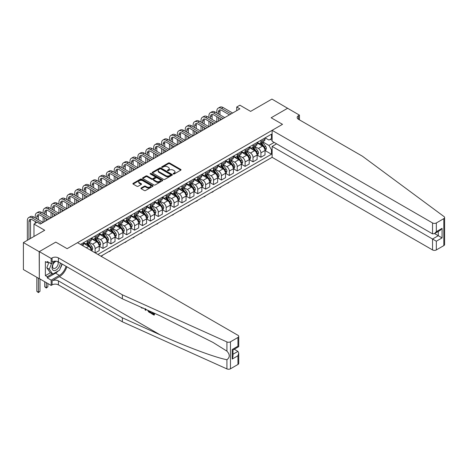 <?xml version="1.0" encoding="UTF-8"?>
<svg xmlns="http://www.w3.org/2000/svg" width="468" height="468" viewBox="0 0 468 468"><rect width="100%" height="100%" fill="white"/><g stroke="black" fill="none" stroke-linecap="round" stroke-linejoin="round"><path stroke-width="0.7" d="M173.324 173.973A0.614 0.357 0 0 0 174.195 173.973L180.783 170.171A0.877 0.509 0 0 0 181.034 169.814A0.877 0.509 0 0 0 180.783 169.457L169.621 163.01A0.877 0.509 0 0 0 168.381 163.01L161.793 166.813A0.614 0.357 0 0 0 162.659 167.316L163.513 166.824A2.808 1.62 0 0 1 167.48 166.824L168.41 167.363A2.808 1.62 0 0 1 169.235 168.503A2.808 1.62 0 0 1 168.41 169.65L167.562 170.141A0.614 0.357 0 0 0 168.427 170.644L169.281 170.153A2.808 1.62 0 0 1 173.248 170.153L174.178 170.691A2.808 1.62 0 0 1 174.997 171.832A2.808 1.62 0 0 1 174.178 172.979L173.324 173.47A0.614 0.357 0 0 0 173.324 173.973L173.324 173.47M141.166 187.996A0.877 0.509 0 0 0 140.909 188.352A0.877 0.509 0 0 0 141.166 188.709L144.296 190.517A0.877 0.509 0 0 0 145.536 190.517L152.849 186.293A0.877 0.509 0 0 0 153.106 185.936A0.877 0.509 0 0 0 152.849 185.58L141.693 179.139A0.877 0.509 0 0 0 140.453 179.139L133.134 183.362A0.877 0.509 0 0 0 132.883 183.719A0.877 0.509 0 0 0 133.134 184.076L136.919 186.258A0.877 0.509 0 0 0 138.159 186.258L141.289 184.451A0.877 0.509 0 0 0 141.547 184.094A0.877 0.509 0 0 0 141.289 183.737L139.411 182.655A2.346 1.351 0 0 1 138.727 181.695A2.346 1.351 0 0 1 140.178 180.443A2.346 1.351 0 0 1 142.728 180.736L150.076 184.977A2.346 1.351 0 0 1 150.766 185.936A2.346 1.351 0 0 1 149.315 187.188A2.346 1.351 0 0 1 146.759 186.896L145.536 186.188A0.877 0.509 0 0 0 144.296 186.188L141.166 187.996L141.166 188.709M287.721 108.348L271.931 99.081L250.614 111.39L239.879 105.189L236.72 107.014L239.879 108.839L40.295 224.067L37.136 222.241L33.977 224.067L33.977 236.463M39.189 251.685L39.318 278.6L39.318 251.614L55.768 242.114L39.189 251.685L23.4 242.57L44.717 230.262L33.977 224.067M287.721 108.202L271.142 117.772L282.508 124.336L67.135 248.678L55.768 242.114L67.135 248.678L77.524 242.681L237.949 335.299A2.679 1.544 0 0 1 238.733 336.393A2.679 1.544 0 0 1 237.949 337.486L230.467 341.81L230.467 368.79A2.679 1.544 180 0 1 226.927 368.919L122.37 321.808L58.424 284.889A4.464 2.58 0 0 0 52.106 284.889L51.158 285.433L39.318 278.6M163.578 179.384A0.877 0.509 0 0 0 164.818 179.384L172.13 175.161A0.877 0.509 0 0 0 172.388 174.804A0.877 0.509 0 0 0 172.13 174.447L160.974 168.006A0.877 0.509 0 0 0 159.734 168.006L152.416 172.23A0.877 0.509 0 0 0 152.159 172.587A0.877 0.509 0 0 0 152.416 172.944L163.578 179.384M150.526 174.108A0.614 0.357 0 0 1 151.146 174.19L162.478 180.736L155.177 184.954A0.877 0.509 0 0 1 153.937 184.954L142.775 178.513L142.775 177.793A0.877 0.509 0 0 0 142.518 178.15A0.877 0.509 0 0 0 142.775 178.513M142.775 177.793L145.911 175.986A0.877 0.509 0 0 1 147.145 175.986L151.673 178.6A0.877 0.509 0 0 0 152.913 178.6L154.99 177.401A0.877 0.509 0 0 0 155.247 177.044A0.877 0.509 0 0 0 154.99 176.682L150.281 173.961A0.614 0.357 0 0 1 151.146 173.464L162.49 180.01A0.877 0.509 0 0 1 162.747 180.373A0.877 0.509 0 0 1 162.49 180.73L162.49 180.01M39.189 278.671L23.4 269.556L23.4 242.57M100.895 256.171L272.119 157.318L432.543 249.935L432.543 239.031L438.288 235.714L438.288 231.444M265.11 137.844L268.93 140.049L271.458 138.592L271.458 134.181L80.525 244.413M271.458 138.592L272.119 138.212M272.119 149.438L271.458 149.824L268.93 145.449L262.647 141.822M265.11 150.573L271.458 154.235L271.458 149.824M271.458 154.235L97.894 254.44M236.72 107.014L236.72 110.659M270.258 139.283L272.119 140.359M268.93 145.449L274.172 142.418M91.324 250.649A3.574 2.065 -120 0 0 88.803 246.379L83.433 243.284M95.115 252.837L95.115 248.566A3.574 2.065 -120 0 0 92.588 244.191L88.961 242.096M95.244 252.907L99.222 250.614L99.222 246.197A3.574 2.065 -120 0 0 96.695 241.821L91.324 238.721M99.315 246.291L103.013 248.426L103.013 244.009A3.574 2.065 -120 0 0 100.485 239.634L96.858 237.539M103.013 248.426L107.119 246.051L107.119 241.64A3.574 2.065 -120 0 0 104.592 237.264L99.222 234.164M107.213 241.734L110.904 243.863L110.904 239.452A3.574 2.065 -120 0 0 108.383 235.076L104.75 232.982M110.904 243.863L115.011 241.494L115.011 237.083A3.574 2.065 -120 0 0 112.484 232.707L107.119 229.607M115.105 237.177L118.802 239.306L118.802 234.895A3.574 2.065 -120 0 0 116.275 230.519L112.648 228.425M118.802 239.306L122.908 236.937L122.908 232.526A3.574 2.065 -120 0 0 120.381 228.15L115.011 225.049M123.002 232.614L126.693 234.749L126.693 230.338A3.574 2.065 -120 0 0 124.172 225.962L120.545 223.868M126.693 234.749L130.8 232.38L130.8 227.969A3.574 2.065 -120 0 0 128.273 223.593L122.908 220.492M130.894 228.056L134.591 230.192L134.591 225.781A3.574 2.065 -120 0 0 132.064 221.405L128.437 219.311M134.591 230.192L138.698 227.822L138.698 223.411A3.574 2.065 -120 0 0 136.17 219.036L130.8 215.935M138.791 223.499L142.488 225.634L142.488 221.224A3.574 2.065 -120 0 0 139.961 216.848L136.334 214.754M142.488 225.634L146.589 223.265L146.589 218.849A3.574 2.065 -120 0 0 144.062 214.473L138.698 211.378M146.689 218.942L150.38 221.077L150.38 216.661A3.574 2.065 -120 0 0 147.853 212.285L144.226 210.19M150.38 221.077L154.487 218.702L154.487 214.291A3.574 2.065 -120 0 0 151.96 209.916L146.589 206.815M154.58 214.385L158.278 216.514L158.278 212.103A3.574 2.065 -120 0 0 155.75 207.728L152.123 205.633M158.278 216.514L162.378 214.145L162.378 209.734A3.574 2.065 -120 0 0 159.857 205.358L154.487 202.258M162.478 209.828L166.169 211.957L166.169 207.546A3.574 2.065 -120 0 0 163.642 203.171L160.015 201.076M166.169 211.957L170.276 209.588L170.276 205.177A3.574 2.065 -120 0 0 167.749 200.801L162.378 197.701M170.37 205.265L174.067 207.4L174.067 202.989A3.574 2.065 -120 0 0 171.54 198.613L167.913 196.519M174.067 207.4L178.173 205.031L178.173 200.62A3.574 2.065 -120 0 0 175.646 196.244L170.276 193.144M178.267 200.708L181.958 202.843L181.958 198.432A3.574 2.065 -120 0 0 179.431 194.056L175.804 191.962M181.958 202.843L186.065 200.474L186.065 196.063A3.574 2.065 -120 0 0 183.538 191.687L178.173 188.586M186.159 196.15L189.856 198.286L189.856 193.875A3.574 2.065 -120 0 0 187.329 189.499L183.702 187.405M189.856 198.286L193.963 195.916L193.963 191.5A3.574 2.065 -120 0 0 191.435 187.124L186.065 184.029M194.056 191.593L197.748 193.729L197.748 189.312A3.574 2.065 -120 0 0 195.226 184.936L191.593 182.842M197.748 193.729L201.854 191.359L201.854 186.943A3.574 2.065 -120 0 0 199.327 182.567L193.963 179.466M201.948 187.036L205.645 189.171L205.645 184.755A3.574 2.065 -120 0 0 203.118 180.379L199.491 178.285M205.645 189.171L209.752 186.796L209.752 182.385A3.574 2.065 -120 0 0 207.225 178.01L201.854 174.909M209.845 182.479L213.537 184.608L213.537 180.198A3.574 2.065 -120 0 0 211.015 175.822L207.388 173.727M213.537 184.608L217.643 182.239L217.643 177.828A3.574 2.065 -120 0 0 215.116 173.452L209.752 170.352M217.737 177.922L221.434 180.051L221.434 175.64A3.574 2.065 -120 0 0 218.907 171.265L215.28 169.17M221.434 180.051L225.541 177.682L225.541 173.271A3.574 2.065 -120 0 0 223.014 168.895L217.643 165.795M225.634 173.359L229.332 175.494L229.332 171.083A3.574 2.065 -120 0 0 226.804 166.707L223.177 164.613M229.332 175.494L233.433 173.125L233.433 168.714A3.574 2.065 -120 0 0 230.905 164.338L225.541 161.238M233.532 168.802L237.223 170.937L237.223 166.526A3.574 2.065 -120 0 0 234.696 162.15L231.069 160.056M237.223 170.937L241.33 168.568L241.33 164.157A3.574 2.065 -120 0 0 238.803 159.781L233.433 156.681M241.424 164.245L245.121 166.38L245.121 161.969A3.574 2.065 -120 0 0 242.594 157.593L238.967 155.499M245.121 166.38L249.222 164.011L249.222 159.594A3.574 2.065 -120 0 0 246.7 155.218L241.33 152.123M249.321 159.687L253.012 161.823L253.012 157.406A3.574 2.065 -120 0 0 250.485 153.03L246.858 150.936M253.012 161.823L257.119 159.448L257.119 155.037A3.574 2.065 -120 0 0 254.592 150.661L249.222 147.56M257.213 155.13L260.91 157.26L260.91 152.849A3.574 2.065 -120 0 0 258.383 148.473L254.756 146.379M260.91 157.26L265.017 154.89L265.017 150.48A3.574 2.065 -120 0 0 262.489 146.104L257.119 143.003M257.213 142.401L258.383 143.079A3.574 2.065 -120 0 0 260.167 143.255A3.574 2.065 -120 0 0 260.91 141.617L260.91 140.271M249.321 146.964L250.485 147.636A3.574 2.065 -120 0 0 252.275 147.812A3.574 2.065 -120 0 0 253.012 146.18L253.012 144.828M241.424 151.521L242.594 152.194A3.574 2.065 -120 0 0 244.378 152.369A3.574 2.065 -120 0 0 245.121 150.737L245.121 149.386M233.532 156.078L234.696 156.751A3.574 2.065 -120 0 0 236.486 156.926A3.574 2.065 -120 0 0 237.223 155.294L237.223 153.943M225.634 160.635L226.804 161.308A3.574 2.065 -120 0 0 228.589 161.489A3.574 2.065 -120 0 0 229.332 159.851L229.332 158.5M217.737 165.192L218.907 165.865A3.574 2.065 -120 0 0 220.697 166.046A3.574 2.065 -120 0 0 221.434 164.408L221.434 163.057M209.845 169.749L211.015 170.428A3.574 2.065 -120 0 0 212.8 170.604A3.574 2.065 -120 0 0 213.537 168.966L213.537 167.62M201.948 174.307L203.118 174.985A3.574 2.065 -120 0 0 204.902 175.161A3.574 2.065 -120 0 0 205.645 173.523L205.645 172.177M194.056 178.87L195.226 179.542A3.574 2.065 -120 0 0 197.01 179.718A3.574 2.065 -120 0 0 197.748 178.086L197.748 176.734M186.159 183.427L187.329 184.099A3.574 2.065 -120 0 0 189.113 184.275A3.574 2.065 -120 0 0 189.856 182.643L189.856 181.291M178.267 187.984L179.431 188.657A3.574 2.065 -120 0 0 181.221 188.832A3.574 2.065 -120 0 0 181.958 187.2L181.958 185.849M170.37 192.541L171.54 193.214A3.574 2.065 -120 0 0 173.324 193.395A3.574 2.065 -120 0 0 174.067 191.757L174.067 190.406M162.478 197.098L163.642 197.777A3.574 2.065 -120 0 0 165.432 197.952A3.574 2.065 -120 0 0 166.169 196.314L166.169 194.969M154.58 201.655L155.75 202.334A3.574 2.065 -120 0 0 157.535 202.509A3.574 2.065 -120 0 0 158.278 200.871L158.278 199.526M146.689 206.218L147.853 206.891A3.574 2.065 -120 0 0 149.643 207.067A3.574 2.065 -120 0 0 150.38 205.434L150.38 204.083M138.791 210.775L139.961 211.448A3.574 2.065 -120 0 0 141.745 211.624A3.574 2.065 -120 0 0 142.488 209.992L142.488 208.64M130.894 215.333L132.064 216.005A3.574 2.065 -120 0 0 133.854 216.181A3.574 2.065 -120 0 0 134.591 214.549L134.591 213.197M123.002 219.89L124.172 220.563A3.574 2.065 -120 0 0 125.956 220.744A3.574 2.065 -120 0 0 126.693 219.106L126.693 217.755M115.105 224.447L116.275 225.12A3.574 2.065 -120 0 0 118.059 225.301A3.574 2.065 -120 0 0 118.802 223.663L118.802 222.312M107.213 229.004L108.383 229.683A3.574 2.065 -120 0 0 110.167 229.858A3.574 2.065 -120 0 0 110.904 228.22L110.904 226.875M99.315 233.561L100.485 234.24A3.574 2.065 -120 0 0 102.27 234.415A3.574 2.065 -120 0 0 103.013 232.777L103.013 231.432M91.424 238.124L92.588 238.797A3.574 2.065 -120 0 0 94.378 238.972A3.574 2.065 -120 0 0 95.115 237.34L95.115 235.989M83.526 242.681L84.696 243.354A3.574 2.065 -120 0 0 86.481 243.53A3.574 2.065 -120 0 0 87.223 241.897L87.223 240.546M260.167 143.255L264.274 140.886A3.574 2.065 -120 0 0 265.017 139.248L265.017 137.902M252.275 147.812L256.376 145.443A3.574 2.065 -120 0 0 257.119 143.805L257.119 142.459M244.378 152.369L248.485 150A3.574 2.065 -120 0 0 249.222 148.368L249.222 147.016M236.486 156.926L240.587 154.557A3.574 2.065 -120 0 0 241.33 152.925L241.33 151.573M228.589 161.489L232.695 159.114A3.574 2.065 -120 0 0 233.433 157.482L233.433 156.131M220.697 166.046L224.798 163.677A3.574 2.065 -120 0 0 225.541 162.039L225.541 160.688M212.8 170.604L216.906 168.234A3.574 2.065 -120 0 0 217.643 166.596L217.643 165.245M204.902 175.161L209.009 172.791A3.574 2.065 -120 0 0 209.752 171.153L209.752 169.808M197.01 179.718L201.117 177.349A3.574 2.065 -120 0 0 201.854 175.711L201.854 174.365M189.113 184.275L193.22 181.906A3.574 2.065 -120 0 0 193.963 180.274L193.963 178.922M181.221 188.832L185.328 186.463A3.574 2.065 -120 0 0 186.065 184.831L186.065 183.479M173.324 193.395L177.43 191.02A3.574 2.065 -120 0 0 178.173 189.388L178.173 188.037M165.432 197.952L169.533 195.583A3.574 2.065 -120 0 0 170.276 193.945L170.276 192.594M157.535 202.509L161.641 200.14A3.574 2.065 -120 0 0 162.378 198.502L162.378 197.157M149.643 207.067L153.744 204.697A3.574 2.065 -120 0 0 154.487 203.059L154.487 201.714M141.745 211.624L145.852 209.254A3.574 2.065 -120 0 0 146.589 207.616L146.589 206.271M133.854 216.181L137.955 213.812A3.574 2.065 -120 0 0 138.698 212.179L138.698 210.828M125.956 220.744L130.063 218.369A3.574 2.065 -120 0 0 130.8 216.737L130.8 215.385M118.059 225.301L122.166 222.932A3.574 2.065 -120 0 0 122.908 221.294L122.908 219.942M110.167 229.858L114.274 227.489A3.574 2.065 -120 0 0 115.011 225.851L115.011 224.5M102.27 234.415L106.376 232.046A3.574 2.065 -120 0 0 107.119 230.408L107.119 229.063M94.378 238.972L98.485 236.603A3.574 2.065 -120 0 0 99.222 234.965L99.222 233.62M86.481 243.53L90.587 241.16A3.574 2.065 -120 0 0 91.324 239.528L91.324 238.177M82.742 245.688A3.574 2.065 -120 0 0 83.433 244.085L83.433 242.734M173.569 174.061L174.178 173.71A2.808 1.62 0 0 0 174.997 172.563L174.997 171.832M169.235 168.503L169.235 169.235A2.808 1.62 0 0 1 168.41 170.381L167.807 170.732M180.771 170.176L169.621 163.741A0.877 0.509 0 0 0 168.381 163.741L162.039 167.404M172.119 175.172L160.974 168.732A0.877 0.509 0 0 0 159.734 168.732L152.428 172.949L152.416 172.23M170.58 175.055A0.614 0.357 0 0 0 170.58 174.552L160.787 168.901A0.614 0.357 0 0 0 159.921 168.901L159.021 169.416A2.808 1.62 0 0 0 158.196 170.563A2.808 1.62 0 0 0 159.021 171.709L165.713 175.576A2.808 1.62 0 0 0 169.685 175.576L170.58 175.055L170.58 175.787A0.614 0.357 0 0 0 170.761 175.535L170.761 174.804M158.196 170.563L158.196 171.294A2.808 1.62 0 0 0 159.021 172.44L159.021 171.709M170.58 175.787L169.685 176.301A2.808 1.62 0 0 1 165.713 176.301L159.021 172.44M142.787 178.519L145.911 176.717L145.911 175.986M155.247 177.044L155.247 177.77A0.877 0.509 0 0 1 154.99 178.132L152.913 179.326A0.877 0.509 0 0 1 151.673 179.326L147.145 176.717A0.877 0.509 0 0 0 145.911 176.717M156.37 181.309A2.346 1.351 0 0 0 158.927 181.602A2.346 1.351 0 0 0 160.372 180.356A2.346 1.351 0 0 0 159.687 179.396L157.096 177.904A0.877 0.509 0 0 0 155.856 177.904L153.779 179.098A0.877 0.509 0 0 0 153.527 179.46A0.877 0.509 0 0 0 153.779 179.817L156.37 181.309L156.37 182.04A2.346 1.351 0 0 0 158.927 182.333A2.346 1.351 0 0 0 160.372 181.081L160.372 180.356M153.527 179.46L153.527 180.186A0.877 0.509 0 0 0 153.779 180.549L153.779 179.817M156.37 182.04L153.779 180.549M150.766 185.936L150.766 186.668A2.346 1.351 0 0 1 149.315 187.92A2.346 1.351 0 0 1 146.759 187.621L145.536 186.919A0.877 0.509 0 0 0 144.296 186.919L141.178 188.715M138.727 181.695L138.727 182.426A2.346 1.351 0 0 0 139.411 183.38L139.411 182.655M141.289 183.737L141.289 184.451L139.411 183.38M152.837 186.299L141.693 179.864A0.877 0.509 0 0 0 140.453 179.864L133.146 184.082L133.134 183.362M265.017 150.626L265.771 150.187L266.403 148.368A2.369 1.369 -120 0 0 265.649 146.349L263.069 142.904A6.833 3.943 -120 0 0 262.32 142.009M259.758 144.524A6.833 3.943 -120 0 0 258.354 143.062M264.367 148.906L265.128 148.467A2.369 1.369 -120 0 0 264.449 147.04L261.869 143.6A6.833 3.943 -120 0 0 261.121 142.705M260.483 143.073A5.674 3.276 60 0 1 261.419 144.132L263.601 147.046M260.366 143.144A6.833 3.943 60 0 1 261.109 144.033L262.823 146.326M229.373 181.999L227.875 183.228L227.559 183.041M227.875 182.859L227.875 183.228M216.824 113.028L216.824 111.208A6.698 3.867 60 0 1 218.211 108.143L219.79 107.231A6.698 3.867 60 0 1 223.142 107.564L232.614 113.028M218.211 108.143A6.698 3.867 60 0 1 221.563 108.471L231.034 113.94M229.455 114.853L221.563 110.296A4.464 2.58 -120 0 0 219.328 110.074A4.464 2.58 -120 0 0 218.404 112.121L218.404 113.94M220.264 109.869A4.464 2.58 -120 0 0 219.983 111.208L219.983 114.853M218.404 117.591L218.404 121.235M219.983 118.498L219.983 120.323M201.035 122.148L201.035 120.323A6.698 3.867 60 0 1 202.422 117.257L204.001 116.345A6.698 3.867 60 0 1 207.347 116.678L216.824 122.148L216.824 116.678M444.6 217.538L444.6 244.524A2.679 1.544 180 0 1 443.816 245.618L443.816 218.632A2.679 1.544 0 0 0 444.6 217.538A2.679 1.544 0 0 0 444.033 216.585L362.437 156.224L298.49 119.305A4.464 2.58 180 0 1 297.18 117.48A4.464 2.58 180 0 1 298.49 115.654L299.438 115.11L287.592 108.272L271.142 117.772L282.508 124.336L272.119 130.332L272.119 141.237L432.543 233.854L432.543 222.955A2.679 1.544 0 0 0 436.334 222.955L443.816 218.632M276.606 143.822L272.119 146.414L436.334 241.219L436.334 249.935L443.816 245.618M272.119 146.414L272.119 157.318M299.438 115.11L299.438 119.849M272.119 130.332L432.543 222.955M436.334 249.935A2.679 1.544 180 0 1 432.543 249.935M434.591 233.579L442.079 237.902L436.334 241.219M436.334 222.955L436.334 231.666L434.439 233.667L432.543 233.854M436.334 231.666L442.079 228.349L440.183 230.35L434.439 233.667M153.527 313.864L151.767 312.846L151.392 313.063L153.527 314.297L153.527 312.952L152.773 312.513M154.066 313.098L154.06 315.11L154.346 314.946A11.636 6.716 120 0 0 154.545 313.314M150.567 311.518L150.567 313.092L150.848 312.928A11.636 6.716 120 0 0 151.018 311.723M122.37 321.808L122.37 317.813L58.424 280.894A4.464 2.58 0 0 0 52.106 280.894L59.401 276.682A11.636 6.716 120 0 0 66.889 266.789M122.37 317.813L160.05 334.79C186.539 346.841 215.783 357.739 226.927 359.711C230.022 357.353 230.022 354.498 226.927 351.14L213.028 342.447L160.05 315.795L122.37 298.818L58.424 261.899A4.464 2.58 0 0 0 52.106 261.899L52.106 257.903L51.158 258.453L39.318 251.614M146.139 309.524L145.788 310.337L146.379 309.635M122.37 298.818L122.37 294.822L58.424 257.903A4.464 2.58 0 0 0 52.106 257.903M237.949 364.473L237.949 355.756L238.733 353.118L238.733 363.379A2.679 1.544 180 0 1 237.949 364.473L230.467 368.79M226.927 351.14L226.927 341.933L122.37 294.822M58.301 270.884A10.05 5.803 -60 0 1 55.517 273.148L47.274 277.904L47.274 276.74L52.299 273.839M48.286 262.08L47.274 262.665L45.378 261.571L45.378 275.646L47.274 276.74M47.274 262.665L47.274 261.495L51.158 263.736L51.158 258.453M51.158 285.433L51.158 280.145L59.401 275.389A10.05 5.803 120 0 0 66.035 266.292M47.274 277.904L51.158 280.145M234.252 349.245L237.949 351.38L238.733 353.118M55.639 261.15L51.158 263.736M226.927 341.933A2.679 1.544 0 0 0 230.467 341.81M62.15 264.051A10.05 5.803 -60 0 1 60.296 268.252M45.378 275.646L50.404 272.745M237.949 355.756L232.204 359.073L232.988 356.435L232.988 349.976L238.733 346.653L238.733 336.393M232.204 359.073L232.204 349.52C233.228 350.111 233.228 350.111 232.204 349.52L237.949 346.203C238.972 346.794 238.972 346.794 237.949 346.203L237.949 337.486M141.716 307.534L142.096 307.704M143.05 308.137L141.728 308.043L140.739 307.096M145.788 310.337L145.185 309.986L144.893 308.968M145.209 308.628L145.489 309.658L145.747 308.997M150.567 313.092L148.602 311.893L147.584 310.179M148.11 310.413L148.637 311.384L150.029 312.279L150.029 311.279M148.637 311.384L149.023 311.161L149.637 311.618L149.263 311.834M150.029 311.846L149.637 311.618M154.06 315.11L151.392 313.572L151.392 313.063M257.119 155.183L257.88 154.744L258.506 152.925A2.369 1.369 -120 0 0 257.751 150.907L255.171 147.461A6.833 3.943 -120 0 0 254.428 146.572M251.86 149.087A6.833 3.943 -120 0 0 250.462 147.619M256.47 153.463L257.23 153.024A2.369 1.369 -120 0 0 256.552 151.603L253.972 148.157A6.833 3.943 -120 0 0 253.229 147.262M252.591 147.631A5.674 3.276 60 0 1 253.521 148.689L255.703 151.603M252.468 147.701A6.833 3.943 60 0 1 253.217 148.59L254.931 150.883M221.475 186.556L219.983 187.785L219.667 187.604M219.983 187.416L219.983 187.785M249.222 159.74L249.982 159.307L250.614 157.482A2.369 1.369 -120 0 0 249.859 155.464L247.279 152.018A6.833 3.943 -120 0 0 246.531 151.129M243.963 153.644A6.833 3.943 -120 0 0 242.564 152.176M248.578 158.02L249.333 157.581A2.369 1.369 -120 0 0 248.66 156.16L246.08 152.714A6.833 3.943 -120 0 0 245.331 151.819M244.694 152.188A5.674 3.276 60 0 1 245.63 153.247L247.812 156.16M244.577 152.258A6.833 3.943 60 0 1 245.32 153.153L247.034 155.44M213.583 191.114L212.718 191.979L211.77 192.161M212.086 191.974L212.086 192.342M241.33 164.297L242.085 163.864L242.716 162.039A2.369 1.369 -120 0 0 241.962 160.021L239.382 156.581A6.833 3.943 -120 0 0 238.639 155.686M236.071 158.202A6.833 3.943 -120 0 0 234.673 156.739M240.681 162.577L241.441 162.139A2.369 1.369 -120 0 0 240.763 160.717L238.183 157.271A6.833 3.943 -120 0 0 237.44 156.376M236.802 156.745A5.674 3.276 60 0 1 237.732 157.804L239.914 160.717M236.679 156.815A6.833 3.943 60 0 1 237.422 157.71L239.142 159.998M205.686 195.671L204.826 196.537L203.878 196.718M204.194 196.537L204.194 196.899M208.927 117.591L208.927 115.766A6.698 3.867 60 0 1 210.319 112.7L211.893 111.788A6.698 3.867 60 0 1 215.245 112.121L224.716 117.591M210.319 112.7A6.698 3.867 60 0 1 213.665 113.028L223.142 118.498M221.563 119.41L213.665 114.853A4.464 2.58 -120 0 0 211.431 114.631A4.464 2.58 -120 0 0 210.506 116.678L210.506 118.498M212.367 114.426A4.464 2.58 -120 0 0 212.086 115.766L212.086 119.41M210.506 122.148L210.506 125.793M212.086 123.061L212.086 124.88M193.138 126.705L193.138 124.88A6.698 3.867 60 0 1 194.524 121.815L196.104 120.902A6.698 3.867 60 0 1 199.456 121.235L208.927 126.705L208.927 121.235M202.422 117.257A6.698 3.867 60 0 1 205.774 117.591L215.245 123.061M213.665 123.967L205.774 119.41A4.464 2.58 -120 0 0 203.539 119.194A4.464 2.58 -120 0 0 202.615 121.235L202.615 123.061M204.469 118.983A4.464 2.58 -120 0 0 204.194 120.323L204.194 123.967M202.615 126.705L202.615 130.35M204.194 127.618L204.194 129.437M185.246 131.262L185.246 129.437A6.698 3.867 60 0 1 186.633 126.372L188.212 125.459A6.698 3.867 60 0 1 191.558 125.793L201.035 131.262L201.035 125.793M194.524 121.815A6.698 3.867 60 0 1 197.876 122.148L207.347 127.618M205.774 128.53L197.876 123.967A4.464 2.58 -120 0 0 195.642 123.751A4.464 2.58 -120 0 0 194.717 125.793L194.717 127.618M196.578 123.54A4.464 2.58 -120 0 0 196.297 124.88L196.297 128.53M194.717 131.262L194.717 134.907M196.297 132.175L196.297 134M177.349 135.819L177.349 134A6.698 3.867 60 0 1 178.735 130.929L180.315 130.022A6.698 3.867 60 0 1 183.667 130.35L193.138 135.819L193.138 130.35M233.433 168.86L234.193 168.421L234.825 166.596A2.369 1.369 -120 0 0 234.07 164.584L231.49 161.138A6.833 3.943 -120 0 0 230.742 160.243M228.173 162.759A6.833 3.943 -120 0 0 226.775 161.296M232.789 167.134L233.544 166.696A2.369 1.369 -120 0 0 232.871 165.274L230.285 161.829A6.833 3.943 -120 0 0 229.542 160.939M228.905 161.302A5.674 3.276 60 0 1 229.835 162.361L232.023 165.28M228.782 161.372A6.833 3.943 60 0 1 229.531 162.267L231.245 164.555M197.794 200.228L196.929 201.094L195.981 201.275M196.297 201.094L196.297 201.456M186.633 126.372A6.698 3.867 60 0 1 189.979 126.705L199.456 132.175M197.876 133.088L189.979 128.53A4.464 2.58 -120 0 0 187.75 128.308A4.464 2.58 -120 0 0 186.826 130.35L186.826 132.175M188.68 128.103A4.464 2.58 -120 0 0 188.405 129.437L188.405 133.088M186.826 135.819L186.826 139.47M188.405 136.732L188.405 138.557M169.457 140.377L169.457 138.557A6.698 3.867 60 0 1 170.843 135.492L172.423 134.579A6.698 3.867 60 0 1 175.769 134.907L185.246 140.377L185.246 134.907M54.733 261.676A5.803 3.352 120 0 0 52.059 267.263A5.803 3.352 120 0 0 54.095 270.598A5.803 3.352 120 0 0 60.255 262.952M56.546 261.249A3.972 2.293 120 0 0 53.083 264.373A3.972 2.293 120 0 0 53.41 268.316A3.972 2.293 120 0 0 53.995 268.497A3.972 2.293 120 0 0 57.599 265.619A3.972 2.293 120 0 0 57.453 261.472M61.969 263.946L59.559 270.159L52.738 274.096L50.211 272.633L46.8 267.784L48.883 262.425M52.738 274.096L49.327 269.24L51.556 263.507M46.8 267.784L49.327 269.24M225.541 173.417L226.296 172.979L226.927 171.153A2.369 1.369 -120 0 0 226.173 169.141L223.593 165.695A6.833 3.943 -120 0 0 222.85 164.8M220.282 167.316A6.833 3.943 -120 0 0 218.884 165.853M224.892 171.692L225.652 171.259A2.369 1.369 -120 0 0 224.973 169.831L222.394 166.386A6.833 3.943 -120 0 0 221.645 165.496M221.013 165.859A5.674 3.276 60 0 1 221.943 166.918L224.125 169.837M220.89 165.929A6.833 3.943 60 0 1 221.633 166.824L223.353 169.118M189.897 204.785L188.405 206.014L188.083 205.832M188.405 205.651L188.405 206.014M217.643 177.975L218.404 177.536L219.036 175.711A2.369 1.369 -120 0 0 218.281 173.698L215.695 170.253A6.833 3.943 -120 0 0 214.952 169.357M212.384 171.873A6.833 3.943 -120 0 0 210.986 170.41M217 176.249L217.755 175.816A2.369 1.369 -120 0 0 217.076 174.388L214.496 170.943A6.833 3.943 -120 0 0 213.753 170.054M213.115 170.422A5.674 3.276 60 0 1 214.046 171.481L216.234 174.394M212.993 170.492A6.833 3.943 60 0 1 213.741 171.382L215.456 173.675M181.999 209.348L180.508 210.577L180.192 210.389M180.508 210.208L180.508 210.577M209.752 182.532L210.506 182.093L211.138 180.274A2.369 1.369 -120 0 0 210.384 178.255L207.804 174.81A6.833 3.943 -120 0 0 207.055 173.921M204.493 176.43A6.833 3.943 -120 0 0 203.094 174.968M209.102 180.812L209.863 180.373A2.369 1.369 -120 0 0 209.184 178.946L206.604 175.506A6.833 3.943 -120 0 0 205.856 174.611M205.224 174.979A5.674 3.276 60 0 1 206.154 176.038L208.336 178.951M205.101 175.05A6.833 3.943 60 0 1 205.844 175.939L207.564 178.232M174.108 213.905L172.61 215.134L172.294 214.947M172.61 214.765L172.61 215.134M201.854 187.089L202.615 186.65L203.247 184.831A2.369 1.369 -120 0 0 202.492 182.812L199.906 179.367A6.833 3.943 -120 0 0 199.163 178.478M196.595 180.993A6.833 3.943 -120 0 0 195.197 179.525M201.211 185.369L201.965 184.93A2.369 1.369 -120 0 0 201.287 183.509L198.707 180.063A6.833 3.943 -120 0 0 197.964 179.168M197.326 179.536A5.674 3.276 60 0 1 198.256 180.595L200.444 183.509M197.203 179.607A6.833 3.943 60 0 1 197.952 180.502L199.666 182.789M166.21 218.462L165.35 219.328L164.403 219.51M164.718 219.322L164.718 219.691M193.963 191.646L194.717 191.213L195.349 189.388A2.369 1.369 -120 0 0 194.594 187.37L192.015 183.924A6.833 3.943 -120 0 0 191.266 183.035M188.703 185.55A6.833 3.943 -120 0 0 187.305 184.082M193.313 189.926L194.074 189.487A2.369 1.369 -120 0 0 193.395 188.066L190.815 184.62A6.833 3.943 -120 0 0 190.066 183.725M189.435 184.094A5.674 3.276 60 0 1 190.365 185.152L192.547 188.066M189.312 184.164A6.833 3.943 60 0 1 190.055 185.059L191.769 187.346M158.319 223.02L157.453 223.885L156.505 224.067M156.821 223.885L156.821 224.248M178.735 130.929A6.698 3.867 60 0 1 182.087 131.262L191.558 136.732M189.979 137.645L182.087 133.088A4.464 2.58 -120 0 0 179.852 132.865A4.464 2.58 -120 0 0 178.928 134.907L178.928 136.732M180.788 132.66A4.464 2.58 -120 0 0 180.508 134L180.508 137.645M178.928 140.377L178.928 144.027M180.508 141.289L180.508 143.114M161.559 144.94L161.559 143.114A6.698 3.867 60 0 1 162.946 140.049L164.525 139.136A6.698 3.867 60 0 1 167.877 139.47L177.349 144.94L177.349 139.47M170.843 135.492A6.698 3.867 60 0 1 174.19 135.819L183.667 141.289M182.087 142.202L174.19 137.645A4.464 2.58 -120 0 0 171.961 137.422A4.464 2.58 -120 0 0 171.036 139.47L171.036 141.289M172.891 137.218A4.464 2.58 -120 0 0 172.61 138.557L172.61 142.202M171.036 144.94L171.036 148.584M172.61 145.846L172.61 147.672M153.668 149.497L153.668 147.672A6.698 3.867 60 0 1 155.054 144.606L156.634 143.694A6.698 3.867 60 0 1 159.98 144.027L169.457 149.497L169.457 144.027M162.946 140.049A6.698 3.867 60 0 1 166.298 140.377L175.769 145.846M174.19 146.759L166.298 142.202A4.464 2.58 -120 0 0 164.063 141.979A4.464 2.58 -120 0 0 163.139 144.027L163.139 145.846M164.999 141.775A4.464 2.58 -120 0 0 164.718 143.114L164.718 146.759M163.139 149.497L163.139 153.141M164.718 150.409L164.718 152.229M145.77 154.054L145.77 152.229A6.698 3.867 60 0 1 147.157 149.163L148.736 148.251A6.698 3.867 60 0 1 152.088 148.584L161.559 154.054L161.559 148.584M155.054 144.606A6.698 3.867 60 0 1 158.4 144.94L167.877 150.409M166.298 151.316L158.4 146.759A4.464 2.58 -120 0 0 156.172 146.537A4.464 2.58 -120 0 0 155.241 148.584L155.241 150.409M157.102 146.332A4.464 2.58 -120 0 0 156.821 147.672L156.821 151.316M155.241 154.054L155.241 157.698M156.821 154.966L156.821 156.786M137.873 158.611L137.873 156.786A6.698 3.867 60 0 1 139.265 153.72L140.845 152.808A6.698 3.867 60 0 1 144.191 153.141L153.668 158.611L153.668 153.141M147.157 149.163A6.698 3.867 60 0 1 150.509 149.497L159.98 154.966M158.4 155.879L150.509 151.316A4.464 2.58 -120 0 0 148.274 151.1A4.464 2.58 -120 0 0 147.35 153.141L147.35 154.966M149.21 150.889A4.464 2.58 -120 0 0 148.929 152.229L148.929 155.879M147.35 158.611L147.35 162.256M148.929 159.524L148.929 161.349M129.981 163.168L129.981 161.349A6.698 3.867 60 0 1 131.368 158.278L132.947 157.365A6.698 3.867 60 0 1 136.299 157.698L145.77 163.168L145.77 157.698M186.065 196.209L186.826 195.77L187.457 193.945A2.369 1.369 -120 0 0 186.697 191.933L184.117 188.487A6.833 3.943 -120 0 0 183.374 187.592M180.806 190.107A6.833 3.943 -120 0 0 179.408 188.645M185.422 194.483L186.176 194.044A2.369 1.369 -120 0 0 185.498 192.623L182.918 189.177A6.833 3.943 -120 0 0 182.175 188.282M181.537 188.651A5.674 3.276 60 0 1 182.467 189.71L184.649 192.623M181.414 188.721A6.833 3.943 60 0 1 182.163 189.616L183.877 191.903M150.421 227.577L149.561 228.442L148.613 228.624M148.929 228.442L148.929 228.805M139.265 153.72A6.698 3.867 60 0 1 142.611 154.054L152.088 159.524M150.509 160.436L142.611 155.879A4.464 2.58 -120 0 0 140.377 155.657A4.464 2.58 -120 0 0 139.452 157.698L139.452 159.524M141.313 155.452A4.464 2.58 -120 0 0 141.032 156.786L141.032 160.436M139.452 163.168L139.452 166.813M141.032 164.081L141.032 165.906M122.084 167.725L122.084 165.906A6.698 3.867 60 0 1 123.47 162.835L125.05 161.928A6.698 3.867 60 0 1 128.402 162.256L137.873 167.725L137.873 162.256M178.173 200.766L178.928 200.327L179.56 198.502A2.369 1.369 -120 0 0 178.805 196.49L176.225 193.044A6.833 3.943 -120 0 0 175.477 192.149M172.914 194.665A6.833 3.943 -120 0 0 171.51 193.202M177.524 199.04L178.285 198.602A2.369 1.369 -120 0 0 177.606 197.18L175.026 193.734A6.833 3.943 -120 0 0 174.277 192.845M173.64 193.208A5.674 3.276 60 0 1 174.576 194.267L176.758 197.186M173.523 193.278A6.833 3.943 60 0 1 174.266 194.173L175.98 196.466M142.529 232.134L141.664 233L140.716 233.181M141.032 233L141.032 233.362M131.368 158.278A6.698 3.867 60 0 1 134.72 158.611L144.191 164.081M142.611 164.993L134.72 160.436A4.464 2.58 -120 0 0 132.485 160.214A4.464 2.58 -120 0 0 131.561 162.256L131.561 164.081M133.421 160.009A4.464 2.58 -120 0 0 133.14 161.349L133.14 164.993M131.561 167.725L131.561 171.376M133.14 168.638L133.14 170.463M114.192 172.282L114.192 170.463A6.698 3.867 60 0 1 115.578 167.398L117.158 166.485A6.698 3.867 60 0 1 120.504 166.819L129.981 172.282L129.981 166.819M170.276 205.323L171.036 204.885L171.662 203.059A2.369 1.369 -120 0 0 170.908 201.047L168.328 197.601A6.833 3.943 -120 0 0 167.585 196.706M165.017 199.222A6.833 3.943 -120 0 0 163.619 197.759M169.627 203.598L170.387 203.165A2.369 1.369 -120 0 0 169.709 201.737L167.129 198.292A6.833 3.943 -120 0 0 166.386 197.402M165.748 197.765A5.674 3.276 60 0 1 166.678 198.824L168.86 201.743M165.625 197.841A6.833 3.943 60 0 1 166.368 198.73L168.088 201.024M134.632 236.697L133.772 237.557L132.824 237.738M133.14 237.557L133.14 237.919M123.47 162.835A6.698 3.867 60 0 1 126.822 163.168L136.299 168.638M134.72 169.551L126.822 164.993A4.464 2.58 -120 0 0 124.587 164.771A4.464 2.58 -120 0 0 123.663 166.819L123.663 168.638M125.523 164.566A4.464 2.58 -120 0 0 125.243 165.906L125.243 169.551M123.663 172.282L123.663 175.933M125.243 173.195L125.243 175.02M106.294 176.845L106.294 175.02A6.698 3.867 60 0 1 107.681 171.955L109.26 171.042A6.698 3.867 60 0 1 112.612 171.376L122.084 176.845L122.084 171.376M162.378 209.88L163.139 209.442L163.771 207.616A2.369 1.369 -120 0 0 163.016 205.604L160.436 202.158A6.833 3.943 -120 0 0 159.687 201.263M157.119 203.779A6.833 3.943 -120 0 0 155.721 202.316M161.735 208.161L162.49 207.722A2.369 1.369 -120 0 0 161.817 206.294L159.237 202.855A6.833 3.943 -120 0 0 158.488 201.96M157.851 202.328A5.674 3.276 60 0 1 158.787 203.387L160.969 206.3M157.728 202.398A6.833 3.943 60 0 1 158.476 203.287L160.191 205.581M126.74 241.254L125.243 242.482L124.927 242.295M125.243 242.114L125.243 242.482M115.578 167.398A6.698 3.867 60 0 1 118.93 167.725L128.402 173.195M126.822 174.108L118.93 169.551A4.464 2.58 -120 0 0 116.696 169.328A4.464 2.58 -120 0 0 115.772 171.376L115.772 173.195M117.626 169.124A4.464 2.58 -120 0 0 117.351 170.463L117.351 174.108M115.772 176.845L115.772 180.49M117.351 177.752L117.351 179.577M98.403 181.403L98.403 179.577A6.698 3.867 60 0 1 99.789 176.512L101.369 175.599A6.698 3.867 60 0 1 104.715 175.933L114.192 181.403L114.192 175.933M154.487 214.438L155.241 213.999L155.873 212.179A2.369 1.369 -120 0 0 155.119 210.161L152.539 206.716A6.833 3.943 -120 0 0 151.796 205.826M149.228 208.342A6.833 3.943 -120 0 0 147.829 206.874M153.837 212.718L154.598 212.279A2.369 1.369 -120 0 0 153.919 210.857L151.339 207.412A6.833 3.943 -120 0 0 150.597 206.517M149.959 206.885A5.674 3.276 60 0 1 150.889 207.944L153.071 210.857M149.836 206.955A6.833 3.943 60 0 1 150.579 207.845L152.299 210.138M118.843 245.811L117.351 247.04L117.035 246.858M117.351 246.671L117.351 247.04M107.681 171.955A6.698 3.867 60 0 1 111.033 172.282L120.504 177.752M118.93 178.665L111.033 174.108A4.464 2.58 -120 0 0 108.798 173.885A4.464 2.58 -120 0 0 107.874 175.933L107.874 177.752M109.734 173.681A4.464 2.58 -120 0 0 109.453 175.02L109.453 178.665M107.874 181.403L107.874 185.047M109.453 182.315L109.453 184.135M90.505 185.96L90.505 184.135A6.698 3.867 60 0 1 91.892 181.069L93.471 180.157A6.698 3.867 60 0 1 96.823 180.49L106.294 185.96L106.294 180.49M146.589 218.995L147.35 218.556L147.982 216.737A2.369 1.369 -120 0 0 147.227 214.718L144.647 211.273A6.833 3.943 -120 0 0 143.898 210.384M141.33 212.899A6.833 3.943 -120 0 0 139.932 211.431M145.946 217.275L146.7 216.836A2.369 1.369 -120 0 0 146.028 215.415L143.442 211.969A6.833 3.943 -120 0 0 142.699 211.074M142.061 211.442A5.674 3.276 60 0 1 142.992 212.501L145.179 215.415M141.939 211.513A6.833 3.943 60 0 1 142.687 212.408L144.401 214.695M110.951 250.368L110.085 251.234L109.138 251.415M109.453 251.228L109.453 251.597M99.789 176.512A6.698 3.867 60 0 1 103.135 176.845L112.612 182.315M111.033 183.222L103.135 178.665A4.464 2.58 -120 0 0 100.907 178.443A4.464 2.58 -120 0 0 99.982 180.49L99.982 182.315M101.837 178.238A4.464 2.58 -120 0 0 101.562 179.577L101.562 183.222M99.982 185.96L99.982 189.604M101.562 186.872L101.562 188.692M82.614 190.517L82.614 188.692A6.698 3.867 60 0 1 84 185.626L85.58 184.714A6.698 3.867 60 0 1 88.926 185.047L98.403 190.517L98.403 185.047M138.698 223.552L139.452 223.119L140.084 221.294A2.369 1.369 -120 0 0 139.329 219.276L136.75 215.836A6.833 3.943 -120 0 0 136.007 214.941M133.438 217.456A6.833 3.943 -120 0 0 132.04 215.994M138.048 221.832L138.809 221.393A2.369 1.369 -120 0 0 138.13 219.972L135.55 216.526A6.833 3.943 -120 0 0 134.802 215.631M134.17 216A5.674 3.276 60 0 1 135.1 217.058L137.282 219.972M134.047 216.07A6.833 3.943 60 0 1 134.79 216.965L136.51 219.252M103.054 254.925L101.562 256.154L101.24 255.973M101.562 255.791L101.562 256.154M130.8 228.115L131.561 227.676L132.192 225.851A2.369 1.369 -120 0 0 131.438 223.839L128.852 220.393A6.833 3.943 -120 0 0 128.109 219.498M125.541 222.013A6.833 3.943 -120 0 0 124.143 220.551M130.157 226.389L130.911 225.95A2.369 1.369 -120 0 0 130.233 224.529L127.653 221.083A6.833 3.943 -120 0 0 126.91 220.194M126.272 220.557A5.674 3.276 60 0 1 127.202 221.616L129.39 224.535M126.149 220.627A6.833 3.943 60 0 1 126.898 221.522L128.612 223.809M122.908 232.672L123.663 232.233L124.295 230.408A2.369 1.369 -120 0 0 123.54 228.396L120.96 224.95A6.833 3.943 -120 0 0 120.212 224.055M117.649 226.57A6.833 3.943 -120 0 0 116.251 225.108M122.259 230.946L123.02 230.513A2.369 1.369 -120 0 0 122.341 229.086L119.761 225.64A6.833 3.943 -120 0 0 119.012 224.751M118.381 225.114A5.674 3.276 60 0 1 119.311 226.173L121.493 229.092M118.258 225.184A6.833 3.943 60 0 1 119.001 226.079L120.715 228.372M115.011 237.229L115.772 236.79L116.403 234.965A2.369 1.369 -120 0 0 115.643 232.953L113.063 229.507A6.833 3.943 -120 0 0 112.32 228.612M109.752 231.128A6.833 3.943 -120 0 0 108.354 229.665M114.367 235.503L115.122 235.071A2.369 1.369 -120 0 0 114.444 233.643L111.864 230.197A6.833 3.943 -120 0 0 111.121 229.308M110.483 229.677A5.674 3.276 60 0 1 111.413 230.736L113.601 233.649M110.36 229.747A6.833 3.943 60 0 1 111.109 230.636L112.823 232.929M107.119 241.786L107.874 241.348L108.506 239.528A2.369 1.369 -120 0 0 107.751 237.51L105.171 234.064A6.833 3.943 -120 0 0 104.422 233.175M101.86 235.685A6.833 3.943 -120 0 0 100.462 234.222M106.47 240.066L107.231 239.628A2.369 1.369 -120 0 0 106.552 238.2L103.972 234.76A6.833 3.943 -120 0 0 103.223 233.865M102.591 234.234A5.674 3.276 60 0 1 103.522 235.293L105.704 238.206M102.469 234.304A6.833 3.943 60 0 1 103.212 235.193L104.926 237.487M99.222 246.344L99.982 245.905L100.614 244.085A2.369 1.369 -120 0 0 99.854 242.067L97.274 238.621A6.833 3.943 -120 0 0 96.531 237.732M93.963 240.248A6.833 3.943 -120 0 0 92.565 238.779M98.578 244.624L99.333 244.185A2.369 1.369 -120 0 0 98.654 242.763L96.075 239.318A6.833 3.943 -120 0 0 95.332 238.423M94.694 238.791A5.674 3.276 60 0 1 95.624 239.85L97.806 242.763M94.571 238.861A6.833 3.943 60 0 1 95.32 239.756L97.034 242.044M91.547 250.778L92.085 250.468L92.717 248.643A2.369 1.369 -120 0 0 91.962 246.624L89.382 243.179A6.833 3.943 -120 0 0 88.633 242.289M86.071 244.805A6.833 3.943 -120 0 0 84.667 243.337M90.681 249.181L91.441 248.742A2.369 1.369 -120 0 0 90.763 247.32L88.183 243.875A6.833 3.943 -120 0 0 87.434 242.98M86.796 243.348A5.674 3.276 60 0 1 87.732 244.407L89.914 247.32M86.679 243.418A6.833 3.943 60 0 1 87.422 244.314L89.136 246.601M46.297 282.625L46.297 287.662L47.876 286.749L47.876 283.538M47.876 286.749L46.297 288.06L44.717 286.749L44.717 281.713M44.717 286.749L46.297 287.662L46.297 288.06M38.399 278.214L38.399 292.219L39.979 291.307L39.979 278.981M39.979 291.307L38.399 292.617L36.82 291.307L36.82 277.302M36.82 291.307L38.399 292.219L38.399 292.617M91.892 181.069A6.698 3.867 60 0 1 95.244 181.403L104.715 186.872M103.135 187.785L95.244 183.222A4.464 2.58 -120 0 0 93.009 183.006A4.464 2.58 -120 0 0 92.085 185.047L92.085 186.872M93.945 182.795A4.464 2.58 -120 0 0 93.664 184.135L93.664 187.785M92.085 190.517L92.085 194.161M93.664 191.43L93.664 193.255M74.716 195.074L74.716 193.255A6.698 3.867 60 0 1 76.103 190.184L77.682 189.277A6.698 3.867 60 0 1 81.034 189.604L90.505 195.074L90.505 189.604M84 185.626A6.698 3.867 60 0 1 87.346 185.96L96.823 191.43M95.244 192.342L87.346 187.785A4.464 2.58 -120 0 0 85.117 187.563A4.464 2.58 -120 0 0 84.193 189.604L84.193 191.43M86.048 187.358A4.464 2.58 -120 0 0 85.767 188.692L85.767 192.342M84.193 195.074L84.193 198.724M85.767 195.987L85.767 197.812M66.825 199.631L66.825 197.812A6.698 3.867 60 0 1 68.211 194.746L69.79 193.834A6.698 3.867 60 0 1 73.137 194.161L82.614 199.631L82.614 194.161M76.103 190.184A6.698 3.867 60 0 1 79.455 190.517L88.926 195.987M87.346 196.899L79.455 192.342A4.464 2.58 -120 0 0 77.22 192.12A4.464 2.58 -120 0 0 76.296 194.161L76.296 195.987M78.156 191.915A4.464 2.58 -120 0 0 77.875 193.255L77.875 196.899M76.296 199.631L76.296 203.282M77.875 200.544L77.875 202.369M58.927 204.194L58.927 202.369A6.698 3.867 60 0 1 60.313 199.304L61.893 198.391A6.698 3.867 60 0 1 65.245 198.724L74.716 204.194L74.716 198.724M68.211 194.746A6.698 3.867 60 0 1 71.557 195.074L81.034 200.544M79.455 201.456L71.557 196.899A4.464 2.58 -120 0 0 69.328 196.677A4.464 2.58 -120 0 0 68.398 198.724L68.398 200.544M70.258 196.472A4.464 2.58 -120 0 0 69.978 197.812L69.978 201.456M68.398 204.194L68.398 207.839M69.978 205.101L69.978 206.926M66.825 208.751L66.825 203.282M60.313 199.304A6.698 3.867 60 0 1 63.666 199.631L73.137 205.101M71.557 206.014L63.666 201.456A4.464 2.58 -120 0 0 61.431 201.234A4.464 2.58 -120 0 0 60.507 203.282L60.507 205.101M62.367 201.029A4.464 2.58 -120 0 0 62.086 202.369L62.086 206.014M60.507 208.751L60.507 212.396M62.086 209.664L62.086 211.483M43.138 213.309L43.138 211.483A6.698 3.867 60 0 1 44.524 208.418L46.104 207.505A6.698 3.867 60 0 1 49.456 207.839L58.927 213.309L58.927 207.839M51.03 208.751L51.03 206.926A6.698 3.867 60 0 1 52.422 203.861L53.995 202.948A6.698 3.867 60 0 1 57.348 203.282L66.819 208.751M52.422 203.861A6.698 3.867 60 0 1 55.768 204.194L65.245 209.664M63.666 210.571L55.768 206.014A4.464 2.58 -120 0 0 53.533 205.791A4.464 2.58 -120 0 0 52.609 207.839L52.609 209.664M54.469 205.587A4.464 2.58 -120 0 0 54.189 206.926L54.189 210.571M52.609 213.309L52.609 216.953M54.189 214.221L54.189 216.04M35.24 217.866L35.24 216.04A6.698 3.867 60 0 1 36.627 212.975L38.206 212.062A6.698 3.867 60 0 1 41.558 212.396L51.03 217.866L51.03 212.396M44.524 208.418A6.698 3.867 60 0 1 47.876 208.751L57.348 214.221M55.768 215.134L47.876 210.571A4.464 2.58 -120 0 0 45.642 210.354A4.464 2.58 -120 0 0 44.717 212.396L44.717 214.221M46.572 210.144A4.464 2.58 -120 0 0 46.297 211.483L46.297 215.134M44.717 217.866L44.717 221.51M46.297 218.778L46.297 220.603M27.349 240.289L27.349 220.603A6.698 3.867 60 0 1 28.735 217.532L30.315 216.62A6.698 3.867 60 0 1 33.661 216.953L43.138 222.423L43.138 216.953M36.627 212.975A6.698 3.867 60 0 1 39.979 213.309L49.45 218.778M47.876 219.691L39.979 215.134A4.464 2.58 -120 0 0 37.744 214.911A4.464 2.58 -120 0 0 36.82 216.953L36.82 218.778M38.68 214.707A4.464 2.58 -120 0 0 38.399 216.04L38.399 219.691M35.24 223.335L35.24 221.51M28.735 217.532A6.698 3.867 60 0 1 32.087 217.866L41.558 223.335M36.82 222.423L32.087 219.691A4.464 2.58 -120 0 0 29.853 219.469A4.464 2.58 -120 0 0 28.928 221.51L28.928 239.382M30.783 219.264A4.464 2.58 -120 0 0 30.508 220.603L30.508 238.469M86.369 247.783L88.803 246.379M92.588 244.191L96.695 241.821M100.485 239.634L104.592 237.264M108.383 235.076L112.484 232.707M116.275 230.519L120.381 228.15M124.172 225.962L128.273 223.593M132.064 221.405L136.17 219.036M139.961 216.848L144.062 214.473M147.853 212.285L151.96 209.916M155.75 207.728L159.857 205.358M163.642 203.171L167.749 200.801M171.54 198.613L175.646 196.244M179.431 194.056L183.538 191.687M187.329 189.499L191.435 187.124M195.226 184.936L199.327 182.567M203.118 180.379L207.225 178.01M211.015 175.822L215.116 173.452M218.907 171.265L223.014 168.895M226.804 166.707L230.905 164.338M234.696 162.15L238.803 159.781M242.594 157.593L246.7 155.218M250.485 153.03L254.592 150.661M258.383 148.473L262.489 146.104M260.91 141.617L265.017 139.248M260.91 152.849L265.017 150.48M253.012 157.406L257.119 155.037M253.012 146.18L257.119 143.805M245.121 161.969L249.222 159.594M245.121 150.737L249.222 148.368M237.223 166.526L241.33 164.157M237.223 155.294L241.33 152.925M229.332 171.083L233.433 168.714M229.332 159.851L233.433 157.482M221.434 175.64L225.541 173.271M221.434 164.408L225.541 162.039M213.537 180.198L217.643 177.828M213.537 168.966L217.643 166.596M205.645 184.755L209.752 182.385M205.645 173.523L209.752 171.153M197.748 189.312L201.854 186.943M197.748 178.086L201.854 175.711M189.856 193.875L193.963 191.5M189.856 182.643L193.963 180.274M181.958 198.432L186.065 196.063M181.958 187.2L186.065 184.831M174.067 202.989L178.173 200.62M174.067 191.757L178.173 189.388M166.169 207.546L170.276 205.177M166.169 196.314L170.276 193.945M158.278 212.103L162.378 209.734M158.278 200.871L162.378 198.502M150.38 216.661L154.487 214.291M150.38 205.434L154.487 203.059M142.488 221.224L146.589 218.849M142.488 209.992L146.589 207.616M134.591 225.781L138.698 223.411M134.591 214.549L138.698 212.179M126.693 230.338L130.8 227.969M126.693 219.106L130.8 216.737M118.802 234.895L122.908 232.526M118.802 223.663L122.908 221.294M110.904 239.452L115.011 237.083M110.904 228.22L115.011 225.851M103.013 244.009L107.119 241.64M103.013 232.777L107.119 230.408M95.115 248.566L99.222 246.197M95.115 237.34L99.222 234.965M87.223 241.897L91.324 239.528M81.695 245.086L83.433 244.085M174.178 173.71L174.178 172.979M167.562 170.644L167.562 170.141M168.41 170.381L168.41 169.65M161.793 167.316L161.793 166.813M168.381 163.741L168.381 163.01M169.621 163.741L169.621 163.01M180.783 170.171L180.783 169.457M159.734 168.732L159.734 168.006M160.974 168.732L160.974 168.006M172.13 175.161L172.13 174.447M165.713 176.301L165.713 175.576M169.685 176.301L169.685 175.576M147.145 176.717L147.145 175.986M151.673 179.326L151.673 178.6M152.913 179.326L152.913 178.6M154.99 178.132L154.99 177.401M151.146 174.19L151.146 173.464M144.296 186.919L144.296 186.188M145.536 186.919L145.536 186.188M146.759 187.621L146.759 186.896M140.453 179.864L140.453 179.139M141.693 179.864L141.693 179.139M152.849 186.293L152.849 185.58M264.835 149.304L266.386 148.409M261.869 143.6L263.069 142.904M260.009 144.671L261.109 144.033M264.449 147.04L265.649 146.349M264.262 147.964L265.128 148.467M223.142 107.564L221.563 108.471M219.983 111.208L218.404 112.121M442.079 228.349L442.079 237.902M298.49 119.305L298.49 115.654M160.05 334.79L59.401 276.682M58.424 261.899L58.424 257.903M58.424 280.894L58.424 284.889M226.927 368.919L226.927 359.711M52.106 280.894L52.106 284.889M55.517 273.148L59.401 275.389M232.988 354.247L237.949 351.38M256.944 153.861L258.494 152.966M253.972 148.157L255.171 147.461M252.112 149.228L253.217 148.59M256.552 151.603L257.751 150.907M256.365 152.527L257.23 153.024M249.046 158.424L250.596 157.529M246.08 152.714L247.279 152.018M244.214 153.785L245.32 153.153M248.66 156.16L249.859 155.464M248.473 157.084L249.333 157.581M241.155 162.981L242.705 162.086M238.183 157.271L239.382 156.581M236.322 158.348L237.422 157.71M240.763 160.717L241.962 160.021M240.575 161.641L241.441 162.139M215.245 112.121L213.665 113.028M212.086 115.766L210.506 116.678M207.347 116.678L205.774 117.591M204.194 120.323L202.615 121.235M199.456 121.235L197.876 122.148M196.297 124.88L194.717 125.793M233.257 167.538L234.807 166.643M230.285 161.829L231.49 161.138M228.425 162.905L229.531 162.267M232.871 165.274L234.07 164.584M232.684 166.198L233.544 166.696M191.558 125.793L189.979 126.705M188.405 129.437L186.826 130.35M225.365 172.095L226.916 171.2M222.394 166.386L223.593 165.695M220.533 167.462L221.633 166.824M224.973 169.831L226.173 169.141M224.786 170.756L225.652 171.259M217.468 176.652L219.018 175.757M214.496 170.943L215.695 170.253M212.636 172.019L213.741 171.382M217.076 174.388L218.281 173.698M216.889 175.313L217.755 175.816M209.57 181.21L211.126 180.315M206.604 175.506L207.804 174.81M204.744 176.576L205.844 175.939M209.184 178.946L210.384 178.255M208.997 179.87L209.863 180.373M201.679 185.773L203.229 184.878M198.707 180.063L199.906 179.367M196.847 181.134L197.952 180.502M201.287 183.509L202.492 182.812M201.1 184.433L201.965 184.93M193.781 190.33L195.331 189.435M190.815 184.62L192.015 183.924M188.955 185.697L190.055 185.059M193.395 188.066L194.594 187.37M193.208 188.99L194.074 189.487M183.667 130.35L182.087 131.262M180.508 134L178.928 134.907M175.769 134.907L174.19 135.819M172.61 138.557L171.036 139.47M167.877 139.47L166.298 140.377M164.718 143.114L163.139 144.027M159.98 144.027L158.4 144.94M156.821 147.672L155.241 148.584M152.088 148.584L150.509 149.497M148.929 152.229L147.35 153.141M185.89 194.887L187.44 193.992M182.918 189.177L184.117 188.487M181.057 190.254L182.163 189.616M185.498 192.623L186.697 191.933M185.31 193.547L186.176 194.044M144.191 153.141L142.611 154.054M141.032 156.786L139.452 157.698M177.992 199.444L179.542 198.549M175.026 193.734L176.225 193.044M173.166 194.811L174.266 194.173M177.606 197.18L178.805 196.49M177.419 198.104L178.285 198.602M136.299 157.698L134.72 158.611M133.14 161.349L131.561 162.256M170.1 204.001L171.651 203.106M167.129 198.292L168.328 197.601M165.268 199.368L166.368 198.73M169.709 201.737L170.908 201.047M169.521 202.662L170.387 203.165M128.402 162.256L126.822 163.168M125.243 165.906L123.663 166.819M162.203 208.558L163.753 207.663M159.237 202.855L160.436 202.158M157.371 203.925L158.476 203.287M161.817 206.294L163.016 205.604M161.63 207.219L162.49 207.722M120.504 166.819L118.93 167.725M117.351 170.463L115.772 171.376M154.311 213.115L155.862 212.22M151.339 207.412L152.539 206.716M149.479 208.482L150.579 207.845M153.919 210.857L155.119 210.161M153.732 211.782L154.598 212.279M112.612 171.376L111.033 172.282M109.453 175.02L107.874 175.933M146.414 217.679L147.964 216.783M143.442 211.969L144.647 211.273M141.582 213.039L142.687 212.408M146.028 215.415L147.227 214.718M145.835 216.339L146.7 216.836M104.715 175.933L103.135 176.845M101.562 179.577L99.982 180.49M138.522 222.236L140.072 221.341M135.55 216.526L136.75 215.836M133.69 217.602L134.79 216.965M138.13 219.972L139.329 219.276M137.943 220.896L138.809 221.393M130.625 226.793L132.175 225.898M127.653 221.083L128.852 220.393M125.793 222.16L126.898 221.522M130.233 224.529L131.438 223.839M130.046 225.453L130.911 225.95M122.727 231.35L124.283 230.455M119.761 225.64L120.96 224.95M117.901 226.717L119.001 226.079M122.341 229.086L123.54 228.396M122.154 230.01L123.02 230.513M114.835 235.907L116.386 235.012M111.864 230.197L113.063 229.507M110.003 231.274L111.109 230.636M114.444 233.643L115.643 232.953M114.256 234.567L115.122 235.071M106.938 240.464L108.488 239.569M103.972 234.76L105.171 234.064M102.112 235.831L103.212 235.193M106.552 238.2L107.751 237.51M106.365 239.125L107.231 239.628M99.046 245.027L100.597 244.132M96.075 239.318L97.274 238.621M94.214 240.388L95.32 239.756M98.654 242.763L99.854 242.067M98.467 243.688L99.333 244.185M91.149 249.584L92.699 248.689M88.183 243.875L89.382 243.179M86.317 244.951L87.422 244.314M90.763 247.32L91.962 246.624M90.576 248.245L91.441 248.742M96.823 180.49L95.244 181.403M93.664 184.135L92.085 185.047M88.926 185.047L87.346 185.96M85.767 188.692L84.193 189.604M81.034 189.604L79.455 190.517M77.875 193.255L76.296 194.161M73.137 194.161L71.557 195.074M69.978 197.812L68.398 198.724M65.245 198.724L63.666 199.631M62.086 202.369L60.507 203.282M57.348 203.282L55.768 204.194M54.189 206.926L52.609 207.839M49.456 207.839L47.876 208.751M46.297 211.483L44.717 212.396M41.558 212.396L39.979 213.309M38.399 216.04L36.82 216.953M33.661 216.953L32.087 217.866M30.508 220.603L28.928 221.51M143.331 307.985L142.956 308.201"/></g></svg>
